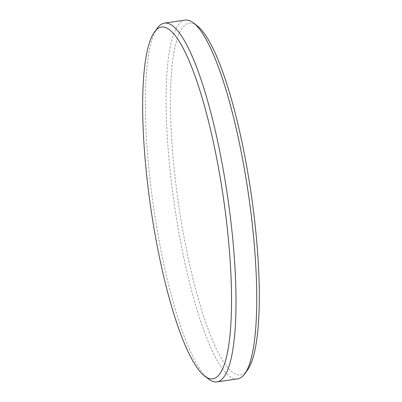 <?xml version="1.0" encoding="UTF-8"?>
<svg xmlns="http://www.w3.org/2000/svg" width="402" height="402" viewBox="0 0 402 402"><rect width="100%" height="100%" fill="white"/><g stroke="black" fill="none" stroke-linecap="round" stroke-linejoin="round"><path stroke-width="0.3" stroke-dasharray="2.01 1.51" d="M208.884 379.257A181.297 37.386 81.7 0 1 150.81 186.342A181.297 37.386 81.7 0 1 157.453 27.979M247.682 369.76A177.724 36.647 81.7 0 1 175.78 183.121A177.724 36.647 81.7 0 1 197.347 25.954M185.156 20.1A181.297 37.386 -98.3 0 0 171.543 183.307A181.297 37.386 -98.3 0 0 237.682 378.865"/><path stroke-width="0.6" d="M226.2 218.899A177.729 36.647 -98.3 0 0 154.529 31.934A177.729 36.647 -98.3 0 0 148.011 187.186A177.729 36.647 -98.3 0 0 204.95 376.307A177.729 36.647 -98.3 0 0 226.2 218.899M154.529 31.934L157.453 27.979A181.297 37.386 81.7 0 1 164.423 23.135A181.297 37.386 81.7 0 1 230.562 218.693A181.297 37.386 81.7 0 1 216.949 381.9A181.297 37.386 81.7 0 1 208.884 379.257L204.95 376.307M193.538 22.989L197.347 25.954A177.724 36.647 81.7 0 1 253.963 214.834A177.724 36.647 81.7 0 1 247.682 369.76L244.888 373.694A181.297 37.386 -98.3 0 0 251.295 215.658A181.297 37.386 -98.3 0 0 193.538 22.989A181.297 37.386 -98.3 0 0 185.156 20.1L164.423 23.135M216.949 381.9L237.682 378.865A181.297 37.386 -98.3 0 0 244.888 373.694"/></g></svg>
